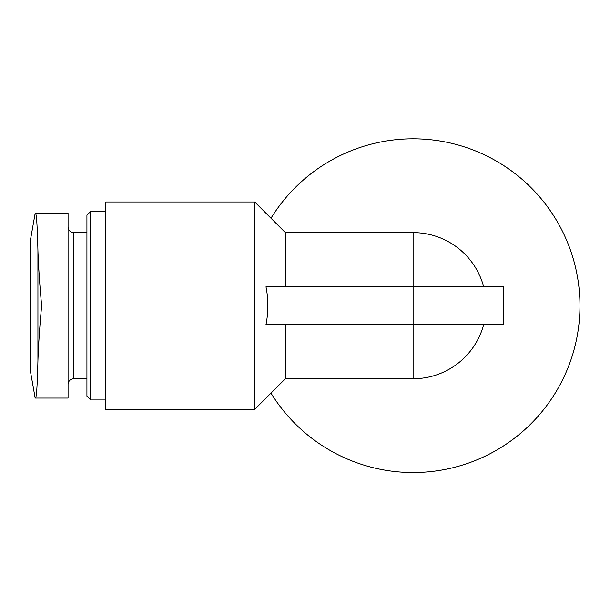 <?xml version="1.0" encoding="UTF-8"?>
<svg xmlns="http://www.w3.org/2000/svg" width="610" height="610" viewBox="0 0 610 610"><rect width="100%" height="100%" fill="white"/><g stroke="black" fill="none" stroke-linecap="round" stroke-linejoin="round"><path stroke-width="0.91" d="M35.487 398.063L35.487 398.063C36.547 397.247 37.355 384.773 37.927 360.64C38.514 344.375 39.749 326.053 41.64 305.679C39.764 285.457 38.522 267.134 37.927 250.718C37.355 226.592 36.547 214.118 35.487 213.294L68.068 213.294L68.068 398.063L35.487 398.063M285.366 286.822L285.366 232.616L413.107 232.616A73.063 73.063 0 0 1 483.692 286.822M483.692 324.535A73.063 73.063 0 0 1 413.107 378.741L413.107 324.535L265.983 324.535C268.507 311.977 268.507 299.411 265.983 286.822L413.107 286.822L413.107 324.535L503.608 324.535L503.608 286.822L413.107 286.822L413.107 232.616M285.366 324.535L285.366 378.741L413.107 378.741M254.728 409.379L105.774 409.379L105.774 201.979L254.728 201.979L254.728 409.379L285.366 378.741M270.985 218.243A166.865 166.865 0 0 1 413.107 138.813A166.865 166.865 0 0 1 558.76 387.083A166.865 166.865 0 0 1 270.985 393.114M86.925 232.616L73.726 232.616C70.287 232.28 68.404 230.397 68.068 226.958M90.692 399.954L90.692 211.403L86.925 215.177L86.925 396.18L90.692 399.954L105.774 399.954M90.692 211.403L105.774 211.403M35.151 398.063L30.584 372.184L30.584 239.173L35.151 213.294M73.726 232.616L73.726 378.741C70.287 379.077 68.404 380.96 68.068 384.399M37.927 250.718L37.927 360.64M285.366 232.616L254.728 201.979M73.726 378.741L86.925 378.741M30.584 372.184L30.5 240.165"/></g></svg>
